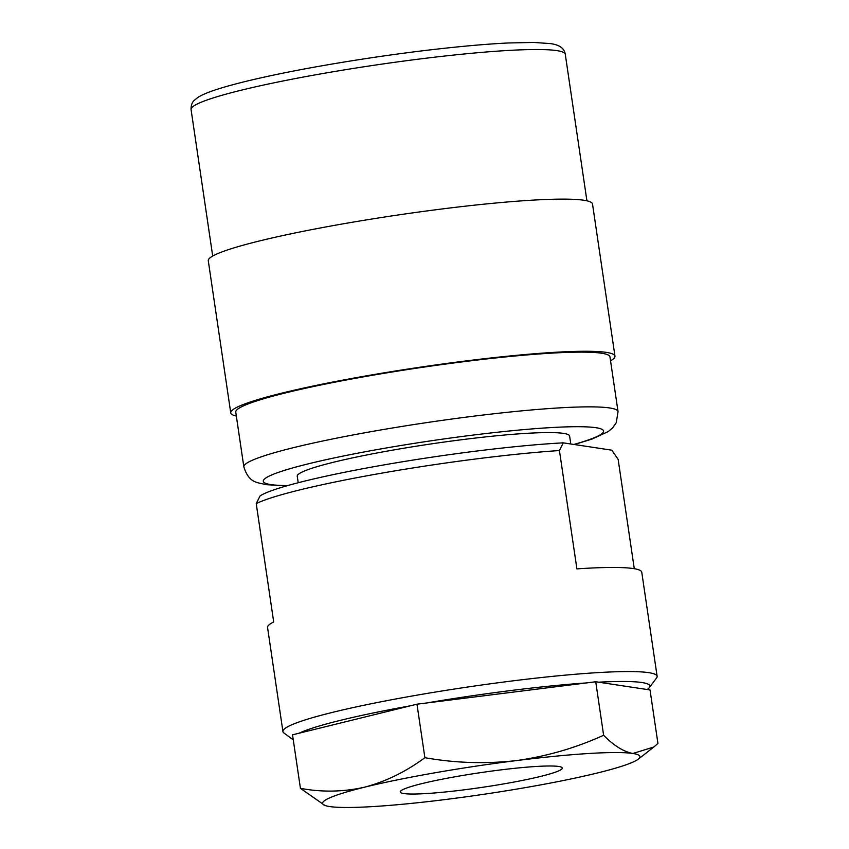 <?xml version="1.0" encoding="UTF-8"?>
<svg xmlns="http://www.w3.org/2000/svg" width="849" height="849" viewBox="0 0 849 849"><rect width="100%" height="100%" fill="white"/><g stroke="black" fill="none" stroke-linecap="round" stroke-linejoin="round"><path stroke-width="1.27" d="M610.548 360.814A194.198 17.532 171.6 0 0 614.973 356.145L592.506 203.993A194.198 17.532 171.6 0 0 583.9 200.247A194.198 17.532 171.6 0 0 370.344 219.265A194.198 17.532 171.6 0 0 208.281 260.739L230.748 412.879A194.198 17.532 171.6 0 0 236.34 416.074M614.973 356.145A194.198 17.532 171.6 0 0 606.366 352.388A194.198 17.532 171.6 0 0 392.811 371.416A194.198 17.532 171.6 0 0 230.748 412.879M574.338 444.526L592.209 438.997L608.255 431.547L612.681 427.832L616.278 422.696L618.04 411.616L609.964 356.888A189.136 17.076 171.6 0 0 601.58 353.226A189.136 17.076 171.6 0 0 393.596 371.756A189.136 17.076 171.6 0 0 235.757 412.147L243.843 466.876C249.139 483.665 257.618 482.232 265.875 484.652L286.718 485.851M570.793 443.995L569.615 436.036A137.655 12.427 171.6 0 0 563.513 433.383A137.655 12.427 171.6 0 0 412.136 446.861A137.655 12.427 171.6 0 0 297.256 476.257L298.211 482.731M647.15 689.515A180.55 16.301 171.6 0 0 649.368 687.584L656.585 677.958A189.136 17.076 171.6 0 0 657.126 676.313L641.759 572.215A189.136 17.076 171.6 0 0 633.375 568.565A189.136 17.076 171.6 0 0 576.906 568.872L559.427 450.543A189.136 17.076 171.6 0 0 256.228 503.616L273.696 621.956A189.136 17.076 171.6 0 0 267.552 627.475L282.929 731.573A189.136 17.076 171.6 0 0 283.927 732.984L293.266 739.872A180.55 16.301 171.6 0 1 292.926 737.579M657.126 676.313A189.136 17.076 171.6 0 0 648.753 672.652A189.136 17.076 171.6 0 0 440.758 691.182A189.136 17.076 171.6 0 0 282.929 731.573M649.368 687.584A180.55 16.301 171.6 0 0 641.886 682.522A180.55 16.301 171.6 0 0 598.598 682.193M586.277 682.946A180.55 16.301 171.6 0 0 426.431 703.014M410.396 705.816A180.55 16.301 171.6 0 0 299.113 733.207M559.427 450.543L563.258 442.849A180.55 16.301 171.6 0 0 383.016 465.072A180.55 16.301 171.6 0 0 260.059 495.933L256.228 503.616M563.258 442.849L611.811 450.182L618.146 459.405L634.277 568.703M558.663 766.467A81.907 7.397 171.6 0 0 468.584 774.49A81.907 7.397 171.6 0 0 400.229 791.979A81.907 7.397 171.6 0 0 403.859 793.56A81.907 7.397 171.6 0 0 493.938 785.537A81.907 7.397 171.6 0 0 562.293 768.048A81.907 7.397 171.6 0 0 558.663 766.467M300.429 788.339L324.849 805.404A160.429 14.486 -8.4 0 1 364.741 787.14C343.463 791.979 322.026 792.382 300.429 788.339L292.523 734.831L416.976 704.192L424.882 757.701C405.886 771.72 385.839 781.526 364.741 787.14A160.429 14.486 -8.4 0 1 516.341 760.598C485.808 764.047 455.319 763.081 424.882 757.701M603.628 735.266C575.771 747.937 546.682 756.385 516.341 760.598A160.429 14.486 -8.4 0 1 632.866 753.477C623.612 751.736 613.869 745.666 603.628 735.266L595.733 681.758L650.026 689.95L657.933 743.459L653.836 747.014L632.866 753.477A160.429 14.486 -8.4 0 1 638.342 759.112A160.429 14.486 -8.4 0 1 597.792 772.887A160.429 14.486 -8.4 0 1 446.181 799.429A160.429 14.486 171.6 0 1 329.656 806.55A160.429 14.486 -8.4 0 1 324.849 805.404M416.976 704.192L595.733 681.758M556.891 50.622A189.136 17.076 171.6 0 0 348.907 69.151A189.136 17.076 171.6 0 0 191.067 109.532C190.823 102.687 194.485 100.256 194.103 100.5L197.944 97.38C202.359 94.621 209.098 91.83 218.161 88.996C229.739 85.325 244.767 81.44 263.264 77.333C311.912 66.477 382.262 55.121 441.056 48.648C466.929 45.782 489.406 43.883 508.477 42.97L533.809 42.45L550.067 43.564C559.268 44.657 564.341 48.234 565.275 54.283A189.136 17.076 171.6 0 0 556.891 50.622M618.04 411.616A189.136 17.076 171.6 0 0 609.656 407.955A189.136 17.076 171.6 0 0 401.673 426.485A189.136 17.076 171.6 0 0 243.843 466.876M573.85 444.452A171.976 15.526 171.6 0 0 595.945 427.705A171.976 15.526 171.6 0 0 383.037 448.537A171.976 15.526 171.6 0 0 270.937 484.599A171.976 15.526 171.6 0 0 287.631 485.586M191.067 109.532L212.706 256.058M565.275 54.283L586.914 200.799M638.342 759.112L653.836 747.014"/></g></svg>
